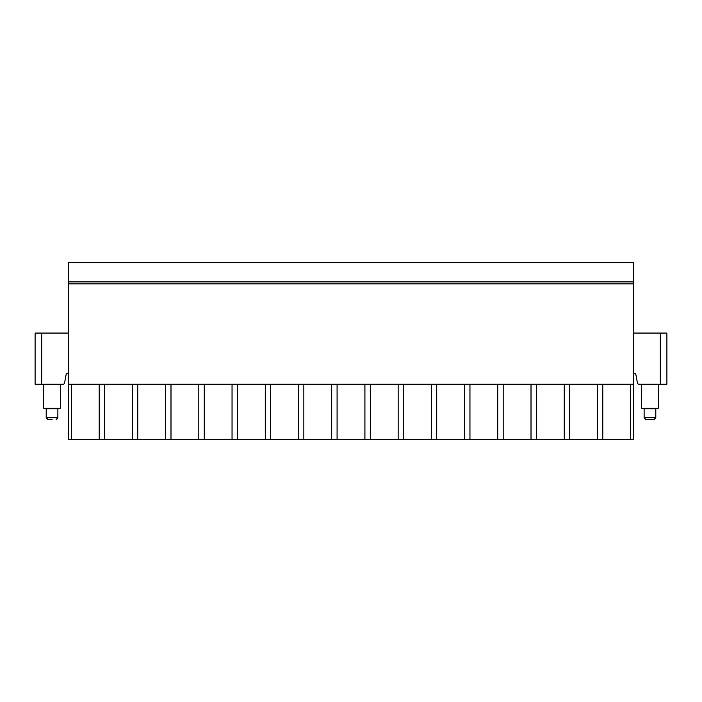 <?xml version="1.0" encoding="UTF-8"?>
<svg xmlns="http://www.w3.org/2000/svg" width="702" height="702" viewBox="0 0 702 702"><rect width="100%" height="100%" fill="white"/><g stroke="black" fill="none" stroke-linecap="round" stroke-linejoin="round"><path stroke-width="1.05" d="M602.825 439.355L68.313 439.355L68.313 384.213L633.687 384.213L633.687 439.355L602.825 439.355L602.825 384.213M68.313 281.906L633.687 281.906L633.687 262.645L68.313 262.645L68.313 384.213M68.313 373.587L66.321 373.587L64.584 382.862A1.658 1.658 0 0 1 62.952 384.213L35.1 384.213L35.1 333.064L68.313 333.064M633.687 373.587L635.679 373.587L637.416 382.862A1.658 1.658 0 0 0 639.048 384.213L666.9 384.213L666.9 333.064L660.257 333.064L660.257 384.213M633.687 281.906L633.687 384.213M633.687 333.064L660.257 333.064M68.313 283.898L633.687 283.898M630.659 439.355L630.659 384.213M597.446 439.355L597.446 384.213M569.603 439.355L569.603 384.213M564.224 439.355L564.224 384.213M536.389 439.355L536.389 384.213M531.01 439.355L531.01 384.213M503.167 439.355L503.167 384.213M497.788 439.355L497.788 384.213M469.954 439.355L469.954 384.213M464.575 439.355L464.575 384.213M436.732 439.355L436.732 384.213M431.353 439.355L431.353 384.213M403.518 439.355L403.518 384.213M398.139 439.355L398.139 384.213M370.296 439.355L370.296 384.213M364.917 439.355L364.917 384.213M337.083 439.355L337.083 384.213M331.704 439.355L331.704 384.213M303.861 439.355L303.861 384.213M298.482 439.355L298.482 384.213M270.647 439.355L270.647 384.213M265.268 439.355L265.268 384.213M237.425 439.355L237.425 384.213M232.046 439.355L232.046 384.213M204.212 439.355L204.212 384.213M198.833 439.355L198.833 384.213M170.99 439.355L170.99 384.213M165.611 439.355L165.611 384.213M137.776 439.355L137.776 384.213M132.397 439.355L132.397 384.213M104.554 439.355L104.554 384.213M99.175 439.355L99.175 384.213M71.341 439.355L71.341 384.213M60.346 384.213L60.346 408.204L43.735 408.204L43.735 384.213M43.735 408.204L46.192 408.81L57.889 408.81L60.346 408.204M52.045 419.427L47.859 419.427L52.045 419.427M654.141 419.427L645.77 419.427L654.141 419.427L655.808 417.769L644.111 417.769L644.111 408.81L641.654 408.204L658.265 408.204L658.265 384.213M655.808 417.769L655.808 408.81L644.111 408.81M41.743 384.213L41.743 333.064M57.889 408.81L57.889 417.769L46.192 417.769L47.859 419.427M57.889 417.769L56.23 419.427M46.192 408.81L46.192 417.769M641.654 408.204L641.654 384.213M655.808 408.81L658.265 408.204M644.111 417.769L645.77 419.427"/></g></svg>
